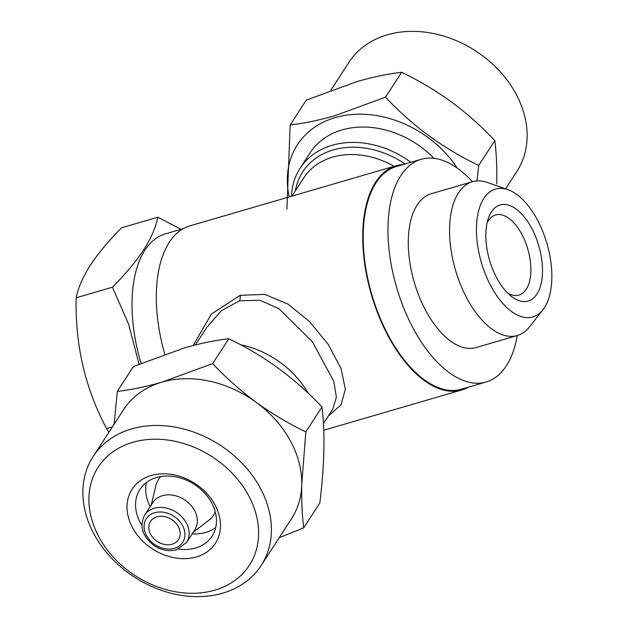 <?xml version="1.0" encoding="UTF-8"?>
<svg xmlns="http://www.w3.org/2000/svg" width="628" height="628" viewBox="0 0 628 628"><rect width="100%" height="100%" fill="white"/><g stroke="black" fill="none" stroke-linecap="round" stroke-linejoin="round"><path stroke-width="0.94" d="M183.109 228.725L165.195 233.946A115.992 59.409 73.7 0 0 144.919 250.156A115.992 59.409 73.7 0 0 141.057 363.361M181.037 229.33L157.856 217.209C155.987 226.936 151.285 237.769 143.749 249.701C135.844 261.617 125.404 274.122 112.436 287.208L128.677 324.331L139.063 364.185M108.919 432.221L106.595 428.61C85.18 388.402 75.046 344.796 76.184 297.782C78.115 287.907 82.818 277.081 90.291 265.283C98.337 253.21 108.777 240.705 121.612 227.776L157.856 217.209M192.192 533.847A42.971 33.763 -147 0 0 205.67 532.45A42.971 33.763 -147 0 0 215.726 527.481M141.865 525.298A42.971 33.763 33 0 1 139.958 489.393A42.971 33.763 33 0 1 156.474 477.531A42.971 33.763 33 0 1 204.155 492.564A42.971 33.763 33 0 1 212.06 536.179A42.971 33.763 33 0 1 195.551 548.032A42.971 33.763 33 0 1 178.493 549.06M151.191 475.522A49.651 39.007 33 0 1 214.698 504.315A49.651 39.007 33 0 1 196.336 556.973A49.651 39.007 33 0 1 132.822 528.187A49.651 39.007 33 0 1 151.191 475.522M214.737 590.171A90.118 70.807 33 0 1 99.452 537.913A90.118 70.807 33 0 1 132.783 442.324A90.118 70.807 33 0 1 248.068 494.581A90.118 70.807 33 0 1 214.737 590.171M222.665 593.193A100.135 78.673 33 0 1 111.556 558.159A100.135 78.673 33 0 1 93.132 456.548A100.135 78.673 33 0 1 131.605 428.916A100.135 78.673 33 0 1 242.714 463.943A100.135 78.673 33 0 1 261.138 565.553A100.135 78.673 33 0 1 222.665 593.193M93.132 456.548L123.481 409.778A100.135 78.673 33 0 1 161.953 382.146L212.633 363.604C225.923 377.711 240.453 390.632 256.216 402.367C272.191 413.876 288.723 423.696 305.828 431.844L301.746 484.502C301.464 500.752 302.115 515.211 303.693 527.881L279.24 537.654M303.693 527.881L319.825 503.02C324.488 464.995 325.202 432.982 321.96 406.983C294.925 378.197 263.854 355.456 228.765 338.743C215.059 340.321 200.175 343.406 184.106 347.998L133.426 366.54L117.295 391.401C130.805 389.862 145.688 386.777 161.953 382.146A100.135 78.673 33 0 1 256.216 402.367A100.135 78.673 33 0 1 301.746 484.502A100.135 78.673 33 0 1 291.478 518.791L261.138 565.553M457.223 168.069A98.463 77.362 -147 0 0 335.258 117.585A98.463 77.362 -147 0 0 289.194 196.917M286.902 209.25L290.167 124.98C303.866 123.394 318.757 120.309 334.826 115.717L385.506 97.175C412.541 125.961 443.604 148.71 478.701 165.415L477.021 180.919M505.571 188.847L516.852 171.452A100.135 78.673 -147 0 0 498.436 69.841A100.135 78.673 -147 0 0 387.327 34.807A100.135 78.673 -147 0 0 348.854 62.447L330.752 90.346M194.766 529.875A25.034 19.672 -147 0 0 190.158 504.472A25.034 19.672 -147 0 0 162.377 495.712A25.034 19.672 -147 0 0 152.761 502.62L144.628 515.164A25.034 19.672 -147 0 1 154.245 508.248A25.034 19.672 -147 0 1 182.018 517.009A25.034 19.672 -147 0 1 186.626 542.411L194.766 529.875M323.428 423.57L332.848 409.04L336.373 397.147L333.876 381.502L312.391 341.75L278.942 308.67L259.929 300.247L239.394 300.82L221.229 310.844L206.847 327.282L195.394 344.945M193.181 345.51L211.353 314.086L240.218 295.317L264.835 294.406L288.15 304.211L309.683 321.74L328.311 344.521L341.051 368.612L345.337 389.234L341.051 404.809L328.209 416.199M403.223 164.536A116.824 59.833 73.7 0 0 396.142 165.737A116.824 59.833 73.7 0 0 375.725 182.057A116.824 59.833 73.7 0 0 379.383 317.43A116.824 59.833 73.7 0 0 461.541 390.043A116.824 59.833 73.7 0 0 468.166 387.24M164.819 354.247A116.824 59.833 -106.3 0 1 169.309 242.243A116.824 59.833 -106.3 0 1 189.727 225.923L396.142 165.737M291.518 196.242A83.445 65.563 33 0 1 300.058 168.312A83.445 65.563 33 0 1 332.11 145.28A83.445 65.563 33 0 1 410.9 162.299M308.222 393.293A83.445 65.563 -147 0 0 240.665 344.788M433.924 158.311A83.445 65.563 -147 0 0 342.087 129.91A83.445 65.563 -147 0 0 310.028 152.942L300.058 168.312M193.291 532.144L208.857 520.251A32.837 25.803 -147 0 0 215.31 511.993M156.914 516.828A16.689 13.11 -147 0 0 150.5 521.436A16.689 13.11 -147 0 0 153.577 538.369A16.689 13.11 -147 0 0 172.096 544.209A16.689 13.11 -147 0 0 178.501 539.601A16.689 13.11 -147 0 0 175.432 522.669A16.689 13.11 -147 0 0 156.914 516.828M542.945 309.769L529.506 326.874A80.109 41.032 -106.3 0 1 517.315 335.533A80.109 41.032 -106.3 0 1 460.983 285.74A80.109 41.032 -106.3 0 1 458.471 192.914A80.109 41.032 -106.3 0 1 472.468 181.72A80.109 41.032 -106.3 0 1 487.399 182.473L507.926 189.68A66.615 34.124 -106.3 0 1 546.297 241.411A66.615 34.124 -106.3 0 1 544.452 307.657A66.615 34.124 -106.3 0 1 542.945 309.769A66.615 34.124 -106.3 0 1 490.766 285.803A66.615 34.124 -106.3 0 1 483.866 198.362A66.615 34.124 -106.3 0 1 507.926 189.68M517.315 335.533L476.032 347.567A80.109 41.032 -106.3 0 1 419.7 297.774A80.109 41.032 -106.3 0 1 417.188 204.956A80.109 41.032 -106.3 0 1 431.185 193.762L472.468 181.72M491.394 211.942A50.067 25.646 73.7 0 0 488.223 218.709A50.067 25.646 73.7 0 0 510.729 295.874A50.067 25.646 73.7 0 0 536.924 294.077A50.067 25.646 73.7 0 0 531.013 227.03A50.067 25.646 73.7 0 0 491.394 211.942M507.455 292.891A41.723 21.368 73.7 0 0 518.956 295.074A41.723 21.368 73.7 0 0 526.248 289.241A41.723 21.368 73.7 0 0 524.937 240.893A41.723 21.368 73.7 0 0 495.602 214.964A41.723 21.368 73.7 0 0 488.309 220.789A41.723 21.368 73.7 0 0 487.069 222.979M486.08 382.02L461.313 389.242A115.992 59.409 -106.3 0 1 379.736 317.148A115.992 59.409 -106.3 0 1 376.101 182.74A115.992 59.409 -106.3 0 1 396.37 166.538L421.145 159.316A115.992 59.409 73.7 0 0 400.868 175.518A115.992 59.409 73.7 0 0 404.51 309.918A115.992 59.409 73.7 0 0 486.08 382.02A115.992 59.409 73.7 0 0 506.349 365.81A115.992 59.409 73.7 0 0 517.284 335.54M472.429 181.735A115.992 59.409 73.7 0 0 421.145 159.316M160.721 476.574A32.837 25.803 -147 0 0 155.815 485.829L151.293 504.888M496.779 183.933C497.062 167.692 496.41 153.232 494.833 140.554C481.543 126.456 467.012 113.535 451.249 101.799C435.275 90.291 418.743 80.463 401.637 72.314C388.128 73.861 373.236 76.946 356.979 81.577L306.299 100.119L290.167 124.98M494.833 140.554L478.701 165.415M401.637 72.314L385.506 97.175M146.41 482.5A42.971 33.763 -147 0 0 150.186 506.592M114.147 424.167L117.295 391.401M305.828 431.844L321.96 406.983M212.633 363.604L228.765 338.743M106.595 428.61L112.349 426.93M76.184 297.782L112.436 287.208M174.372 548.315A21.697 17.042 -147 0 0 182.395 525.306A21.697 17.042 -147 0 0 154.637 512.723A21.697 17.042 -147 0 0 146.614 535.731A21.697 17.042 -147 0 0 174.372 548.315M240.218 295.317A8.345 4.27 -106.3 0 1 239.394 300.82M405.06 164.002A79.269 62.282 -147 0 0 333.201 149.951A79.269 62.282 -147 0 0 295.388 190.834M394.133 166.318A75.101 59.008 -147 0 0 332.667 157.126A75.101 59.008 -147 0 0 303.811 177.85L291.965 196.109M144.628 515.164C139.11 526.468 142.446 536.736 154.621 545.944C161.961 550.426 169.222 551.706 176.429 549.79L186.626 542.411M461.541 390.043L323.758 430.219"/></g></svg>
